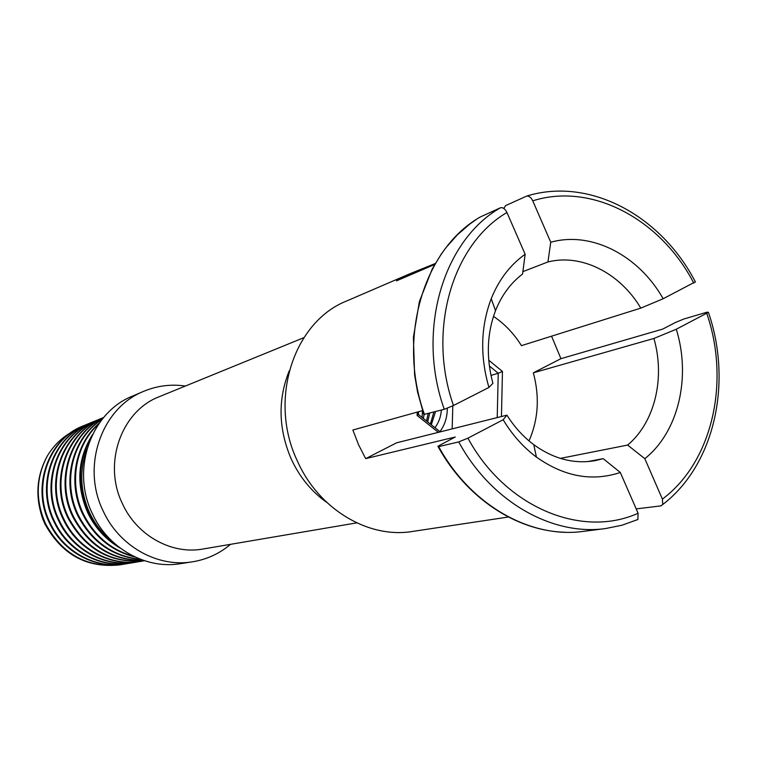 <?xml version="1.0" encoding="UTF-8"?>
<svg xmlns="http://www.w3.org/2000/svg" width="757" height="757" viewBox="0 0 757 757"><rect width="100%" height="100%" fill="white"/><g stroke="black" fill="none" stroke-linecap="round" stroke-linejoin="round"><path stroke-width="1.14" d="M92.458 434.679C77.384 458.96 75.814 484.991 87.736 512.773C95.174 528.055 106.008 539.855 120.259 548.153M86.97 449.015C79.324 470.097 80.128 491.208 89.392 512.328C95.145 524.62 103.255 534.764 113.73 542.778M116.616 545.286C104.419 537.063 95.041 526.162 88.474 512.574C77.138 486.514 77.952 461.647 90.925 437.981M99.299 423.116C75.085 443.555 67.487 483.136 82.664 514.098C94.142 536.798 111.62 551.105 135.087 557.029M133.696 556.367C111.184 549.989 94.417 535.842 83.384 513.908C68.537 483.553 75.435 444.842 98.628 424.071M77.678 515.413C91.635 542.163 112.802 556.887 141.18 559.584M140.575 559.357C112.765 556.206 92.042 541.501 78.387 515.224C61.667 481.452 72.965 437.83 102.015 419.492M103.472 417.703C69.956 433.108 54.618 480.326 72.757 516.709C88.588 546.194 112.244 560.795 143.735 560.483M102.299 419.132C72.606 437.101 60.749 481.234 77.668 515.394M143.508 560.407C112.396 560.303 89.042 545.674 73.457 516.529C55.479 480.421 70.344 433.581 103.378 417.817M102.753 417.855L102.375 418.006C66.72 431.481 49.082 480.383 67.95 517.977C85.286 549.554 110.815 563.814 144.54 560.748M144.502 560.738C111.052 563.416 85.768 549.099 68.632 517.797C49.744 480.156 67.401 431.206 103.094 417.713L103.662 417.476M97.842 419.88L97.445 420.04C62.017 433.43 44.493 481.935 63.191 519.226C76.93 549.024 110.181 566.974 140.319 561.457L142.808 560.994M143.224 560.899L144.284 560.672M143.168 560.946L141.076 561.325C110.91 566.851 77.621 548.882 63.872 519.056C45.146 481.717 62.68 433.146 98.145 419.757L100.227 418.933M92.903 421.895L92.581 422.028C57.39 435.351 39.96 483.468 58.526 520.456C72.152 550.027 105.166 567.788 135.115 562.337L137.84 561.826M138.181 561.751L140.329 561.249M138.219 561.77L135.853 562.214C105.876 567.674 72.842 549.885 59.188 520.277C40.604 483.25 58.052 435.076 93.272 421.744L95.477 420.883M88.134 423.873L87.812 424.005C52.839 437.224 35.513 484.982 53.936 521.668C67.449 550.982 100.236 568.621 129.977 563.189L130.706 563.066C100.946 568.507 68.111 550.85 54.589 521.497C36.147 484.773 53.482 436.95 88.493 423.721L90.443 422.955M130.119 563.17L132.466 562.725M132.863 562.64L135.077 562.129M132.844 562.669L130.706 563.066M83.497 425.765L83.1 425.926C48.353 439.088 31.141 486.467 49.404 522.86C62.831 551.938 95.373 569.434 124.924 564.031L127.422 563.568M127.753 563.53L125.643 563.908C96.063 569.321 63.493 551.806 50.047 522.69C31.766 486.249 48.997 438.823 83.772 425.652L85.891 424.828M122.908 564.334L120.656 564.76C87.604 568.242 62.585 554.616 45.6 523.853C35.286 500.386 35.853 477.771 47.303 456.007C36.506 475.964 35.011 496.999 42.837 519.122L44.966 524.024C61.932 554.749 86.932 568.365 119.947 564.873L122.511 564.391M418.489 414.599L418.451 411.77L418.337 414.476L417.126 415.47L438.369 432.351M423.428 418.526L423.939 414.845M422.501 410.644L422.084 417.467M427.667 421.904L429.654 413.322M428.121 413.738L426.551 421.015M441.378 410.114C440.82 416.833 438.691 422.699 434.991 427.724M439.931 431.651C444.842 425.027 447.292 417.239 447.273 408.278M560.331 458.392L627.629 445.069L644.822 458.676L662.394 499.109L662.754 504.484L660.823 505.903L636.192 508.893M551.56 336.184L560.937 358.676L662.744 329.077L675.339 322.529L683.987 318.962L707.057 312.177L708.401 312.338L676.285 329.238L653.906 338.455L533.344 372.813C539.769 396.857 538.331 419.548 529.02 440.905M503.821 208.44L505.591 205.611L526.815 196.025C529.152 195.931 531.13 197.53 532.748 200.832L550.746 242.24L547.936 261.96L522.888 271.621M493.479 316.369C504.626 323.854 513.946 333.619 521.441 345.646L640.801 308.118L663.16 298.741L695.333 281.831M423.825 414.439L444.283 409.319L453.481 405.506L488.927 387.452L492.911 383.307C486.051 357.645 486.921 333.43 495.523 310.654C501.664 295.268 510.682 283.052 522.576 274.025L525.15 254.257L506.944 212.509C505.023 208.724 502.828 207.163 500.377 207.806L480.146 217.051C423.542 249.337 396.952 337.925 424.535 414.713M434.717 264.458L396.488 280.866L409.991 273.712L435.256 263.531M365.678 458.638L396.564 442.826L506.925 415.158L503.159 419.747L467.93 438.161L458.723 441.899L438.7 446.621L437.896 446.261L455.231 437.007L365.678 458.638L358.544 444.709L352.866 430.014L422.557 410.625M636.599 520.05L637.877 519.482L638.094 513.246L620.314 472.482L603.178 458.647L587.527 461.619M525.15 254.257C510.19 264.874 498.882 279.693 491.217 298.722C480.686 326.57 479.929 356.15 488.927 387.452M644.822 458.676C678.518 431.859 691.217 377.213 676.285 329.238M560.937 358.676L533.344 372.813M420.192 270.003L420.447 270.58M508.411 517.022L412.527 531.452C368.404 538.87 318.47 509.187 297.198 460.625C268.196 399.62 293.707 321.744 346.744 300.945L409.991 273.712M503.159 419.747C512.234 434.84 523.324 447.292 536.41 457.086C564.154 476.683 592.125 481.812 620.314 472.482M663.16 298.741C638.832 255.478 591.624 230.781 550.746 242.24M603.178 458.647L595.428 460.587C574.194 464.315 553.641 459.016 533.77 444.681C523.324 436.846 514.382 427.005 506.925 415.158M547.936 261.96C581.613 253.387 620.087 273.145 640.801 308.118M653.906 338.455C665.375 378.074 654.824 422.425 627.629 445.069M489.353 365.981L498.248 373.267L502.459 371.45L488.719 360.181M417.23 412.111L417.126 415.47M440.224 431.887L418.337 414.476M490.971 375.415L498.248 373.267L497.217 417.59M501.437 416.539L502.459 371.45M452.8 405.847L452.175 428.888M433.837 412.177L430.402 424.071M431.31 424.8L435.493 411.723M47.303 456.007C53.387 445.873 61.402 437.972 71.328 432.304M72.7 431.556L78.17 428.964M230.525 544.34C219.426 553.679 206.708 559.508 192.382 561.836C157.484 567.769 118.887 546.166 102.933 510.502C81.16 465.782 101.788 407.768 143.726 391.312C157.115 385.729 170.997 383.969 185.361 386.042M192.382 561.836L180.327 563.691C145.902 569.548 107.891 548.333 92.203 513.303C70.779 469.368 91.143 412.328 132.503 396.1L143.726 391.312M458.723 441.899C491.056 501.598 552.099 536.145 605.524 528.556L583.287 531.386C530.553 538.861 470.457 505.051 438.7 446.621M638.094 513.246C581.849 538.766 505.316 507.379 467.93 438.161M500.377 207.806C443.025 240.546 416.151 330.894 444.283 409.319M453.481 405.506C426.901 330.459 452.345 244.265 506.944 212.509M532.748 200.832C591.936 182.059 660.918 219.445 693.791 283.146M706.735 313.322C730.363 381.613 712.507 461.827 662.394 499.109M289.259 370.788C277.753 399.355 278.368 428.68 291.123 458.761C299.507 476.986 311.411 491.558 326.835 502.459M356.717 522.879L202.952 549.024C171.593 554.862 136.62 535.502 122.255 503.31C102.687 463.047 121.536 410.814 159.462 396.621L303.869 337.669M141.086 561.334L140.329 561.457M98.145 419.747L97.445 420.04M88.484 423.721L87.812 423.996M125.643 563.918L124.924 564.041M476.2 219.539L469.614 224.204L457.294 234.916L446.242 247.331L441.236 254.134L432.209 269.009L419.406 301.494L413.407 337.348L414.59 374.781L417.571 392.06L423.769 414.297M438.152 446.725C466.17 497.633 515.971 530.969 564.883 532.247M605.524 528.556L622.036 525.216L637.782 519.529M695.456 282.068C661.523 216.228 590.346 176.684 526.872 195.997M662.848 504.427C714.674 464.694 732.672 382.626 708.448 312.442M533.77 444.681L536.41 457.086M495.523 310.654L491.217 298.722"/></g></svg>
